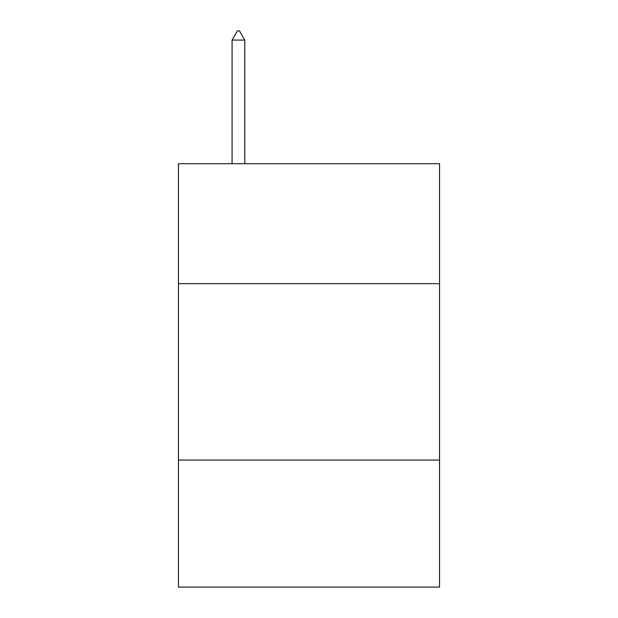 <?xml version="1.0" encoding="UTF-8"?>
<svg xmlns="http://www.w3.org/2000/svg" width="618" height="618" viewBox="0 0 618 618"><rect width="100%" height="100%" fill="white"/><g stroke="black" fill="none" stroke-linecap="round" stroke-linejoin="round"><path stroke-width="0.93" d="M439.545 283.67L439.545 163.708L178.455 163.708L178.455 283.67L439.545 283.67L439.545 587.1L178.455 587.1L178.455 283.67M439.545 460.078L178.455 460.078M244.782 40.077L239.49 30.9L237.374 30.9L232.082 40.077L244.782 40.077L244.782 163.708M232.082 40.077L232.082 163.708"/></g></svg>
